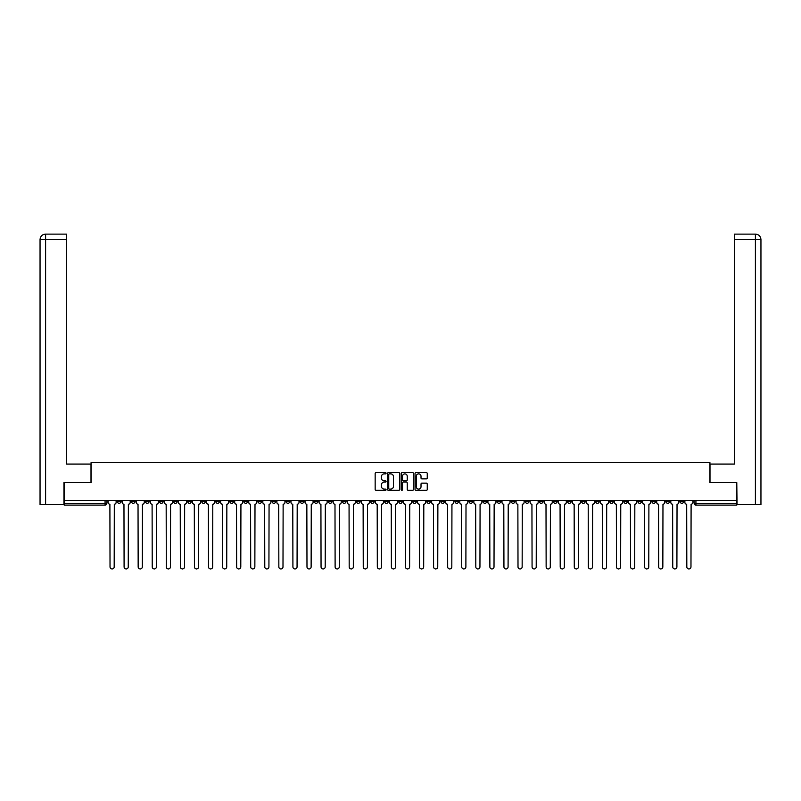 <?xml version="1.0" encoding="UTF-8"?>
<svg xmlns="http://www.w3.org/2000/svg" width="801" height="801" viewBox="0 0 801 801"><rect width="100%" height="100%" fill="white"/><g stroke="black" fill="none" stroke-linecap="round" stroke-linejoin="round"><path stroke-width="1.2" d="M386.072 473.251A0.621 0.621 0 0 0 385.451 472.63L376.049 472.63A0.881 0.881 0 0 0 375.158 473.511L375.158 489.451A0.881 0.881 0 0 0 376.049 490.332L385.451 490.332A0.621 0.621 0 0 0 386.072 489.711A0.621 0.621 0 0 0 385.451 489.091L384.24 489.091A2.834 2.834 0 0 1 381.406 486.257L381.406 484.935A2.834 2.834 0 0 1 384.24 482.102L385.451 482.102A0.621 0.621 0 0 0 386.072 481.481A0.621 0.621 0 0 0 385.451 480.86L384.24 480.86A2.834 2.834 0 0 1 381.406 478.027L381.406 476.705A2.834 2.834 0 0 1 384.24 473.872L385.451 473.872A0.621 0.621 0 0 0 386.072 473.251M581.586 500.505L581.586 501.506L585.191 501.506A1.802 1.802 0 0 1 583.388 503.308A1.802 1.802 0 0 1 581.586 501.506L581.586 500.505M497.171 500.505L497.171 501.506L500.785 501.506A1.802 1.802 0 0 1 498.973 503.308A1.802 1.802 0 0 1 497.171 501.506L497.171 500.505M483.103 500.505L483.103 501.506L486.708 501.506A1.802 1.802 0 0 1 484.905 503.308A1.802 1.802 0 0 1 483.103 501.506L483.103 500.505M398.698 500.505L398.698 501.506L402.302 501.506A1.802 1.802 0 0 1 400.5 503.308A1.802 1.802 0 0 1 398.698 501.506L398.698 500.505M384.63 500.505L384.63 501.506L388.235 501.506A1.802 1.802 0 0 1 386.432 503.308A1.802 1.802 0 0 1 384.63 501.506L384.63 500.505M370.563 500.505L370.563 501.506L374.167 501.506A1.802 1.802 0 0 1 372.365 503.308A1.802 1.802 0 0 1 370.563 501.506L370.563 500.505M342.428 500.505L342.428 501.506L346.032 501.506A1.802 1.802 0 0 1 344.23 503.308A1.802 1.802 0 0 1 342.428 501.506L342.428 500.505M314.292 501.506L314.292 500.505L314.292 501.506A1.802 1.802 0 0 0 316.095 503.308A1.802 1.802 0 0 1 314.292 501.506L317.897 501.506A1.802 1.802 0 0 1 316.095 503.308A1.802 1.802 0 0 0 317.897 501.506L317.897 500.505L317.897 501.506M300.215 501.506L300.215 500.505L300.215 501.506A1.802 1.802 0 0 0 302.027 503.308A1.802 1.802 0 0 1 300.215 501.506L303.829 501.506A1.802 1.802 0 0 1 302.027 503.308M286.147 501.506L286.147 500.505L286.147 501.506A1.802 1.802 0 0 0 287.959 503.308A1.802 1.802 0 0 1 286.147 501.506L289.762 501.506A1.802 1.802 0 0 1 287.959 503.308A1.802 1.802 0 0 0 289.762 501.506L289.762 500.505L289.762 501.506M272.08 500.505L272.08 501.506L275.694 501.506A1.802 1.802 0 0 1 273.892 503.308A1.802 1.802 0 0 1 272.08 501.506L272.08 500.505M258.012 500.505L258.012 501.506L261.627 501.506A1.802 1.802 0 0 1 259.814 503.308A1.802 1.802 0 0 1 258.012 501.506L258.012 500.505M243.945 500.505L243.945 501.506L247.559 501.506A1.802 1.802 0 0 1 245.747 503.308A1.802 1.802 0 0 1 243.945 501.506L243.945 500.505M229.877 501.506L229.877 500.505L229.877 501.506A1.802 1.802 0 0 0 231.679 503.308A1.802 1.802 0 0 1 229.877 501.506L233.481 501.506A1.802 1.802 0 0 1 231.679 503.308M201.742 501.506L201.742 500.505L201.742 501.506A1.802 1.802 0 0 0 203.544 503.308A1.802 1.802 0 0 1 201.742 501.506L205.346 501.506A1.802 1.802 0 0 1 203.544 503.308A1.802 1.802 0 0 0 205.346 501.506L205.346 500.505L205.346 501.506M187.674 501.506L187.674 500.505L187.674 501.506A1.802 1.802 0 0 0 189.477 503.308A1.802 1.802 0 0 1 187.674 501.506L191.279 501.506A1.802 1.802 0 0 1 189.477 503.308A1.802 1.802 0 0 0 191.279 501.506L191.279 500.505L191.279 501.506M173.607 501.506L173.607 500.505L173.607 501.506A1.802 1.802 0 0 0 175.409 503.308A1.802 1.802 0 0 1 173.607 501.506L177.211 501.506A1.802 1.802 0 0 1 175.409 503.308A1.802 1.802 0 0 0 177.211 501.506L177.211 500.505L177.211 501.506M159.539 501.506L159.539 500.505L159.539 501.506A1.802 1.802 0 0 0 161.341 503.308A1.802 1.802 0 0 1 159.539 501.506L163.144 501.506A1.802 1.802 0 0 1 161.341 503.308M145.472 501.506L145.472 500.505L145.472 501.506A1.802 1.802 0 0 0 147.274 503.308A1.802 1.802 0 0 1 145.472 501.506L149.076 501.506A1.802 1.802 0 0 1 147.274 503.308A1.802 1.802 0 0 0 149.076 501.506L149.076 500.505L149.076 501.506M131.404 501.506L131.404 500.505L131.404 501.506A1.802 1.802 0 0 0 133.206 503.308A1.802 1.802 0 0 1 131.404 501.506L135.009 501.506A1.802 1.802 0 0 1 133.206 503.308A1.802 1.802 0 0 0 135.009 501.506L135.009 500.505L135.009 501.506M426.372 478.868A0.881 0.881 0 0 0 427.253 477.987L427.253 473.511A0.881 0.881 0 0 0 426.372 472.63L415.919 472.63A0.881 0.881 0 0 0 415.038 473.511L415.038 489.451A0.881 0.881 0 0 0 415.919 490.332L426.372 490.332A0.881 0.881 0 0 0 427.253 489.451L427.253 484.044A0.881 0.881 0 0 0 426.372 483.163L421.897 483.163A0.881 0.881 0 0 0 421.016 484.044L421.016 486.728A2.363 2.363 0 0 1 418.643 489.091A2.363 2.363 0 0 1 416.28 486.728L416.28 476.235A2.363 2.363 0 0 1 418.643 473.872A2.363 2.363 0 0 1 421.016 476.235L421.016 477.987A0.881 0.881 0 0 0 421.897 478.868L426.372 478.868M45.597 504.66L40.05 504.66L40.05 239.529C40.37 236.245 42.173 234.443 45.457 234.122L66.653 234.122L66.653 239.529L45.597 239.529L45.597 504.66L63.95 504.66L63.95 482.562L91.094 482.562L91.094 462.457L709.906 462.457L709.906 482.562L736.78 482.562L736.78 500.505L64.22 500.505L64.22 503.308L106.873 503.308L106.873 500.505M64.22 482.562L64.22 500.505M399.729 473.511A0.881 0.881 0 0 0 398.838 472.63L388.395 472.63A0.881 0.881 0 0 0 387.514 473.511L387.514 489.451A0.881 0.881 0 0 0 388.395 490.332L398.838 490.332A0.881 0.881 0 0 0 399.729 489.451L399.729 473.511M402.162 472.63L412.605 472.63A0.881 0.881 0 0 1 413.486 473.511L413.486 489.451A0.881 0.881 0 0 1 412.605 490.332L408.14 490.332A0.881 0.881 0 0 1 407.248 489.451L407.248 482.983A0.881 0.881 0 0 0 406.367 482.102L403.404 482.102A0.881 0.881 0 0 0 402.513 482.983L402.513 489.711A0.621 0.621 0 0 1 401.892 490.332A0.621 0.621 0 0 1 401.271 489.711L401.271 473.511A0.881 0.881 0 0 1 402.162 472.63M694.127 500.505L694.127 503.308L736.78 503.308L736.78 505.111L695.929 505.111A1.802 1.802 0 0 1 694.127 503.308A1.802 1.802 0 0 0 695.929 505.111L695.929 500.505M736.78 500.505L736.78 503.308M106.873 503.308A1.802 1.802 0 0 1 105.071 505.111L64.22 505.111L64.22 503.308M683.664 500.505L683.664 501.506A1.802 1.802 0 0 1 681.861 503.308A1.802 1.802 0 0 1 680.059 501.506L683.664 501.506M680.059 500.505L680.059 501.506M669.596 500.505L669.596 501.506A1.802 1.802 0 0 1 667.794 503.308A1.802 1.802 0 0 1 665.991 501.506L669.596 501.506M665.991 500.505L665.991 501.506M655.528 501.506L655.528 500.505L655.528 501.506A1.802 1.802 0 0 1 653.726 503.308A1.802 1.802 0 0 1 651.924 501.506L655.528 501.506A1.802 1.802 0 0 1 653.726 503.308M651.924 500.505L651.924 501.506M641.461 500.505L641.461 501.506A1.802 1.802 0 0 1 639.659 503.308A1.802 1.802 0 0 1 637.856 501.506A1.802 1.802 0 0 0 639.659 503.308M637.856 500.505L637.856 501.506L641.461 501.506M627.393 500.505L627.393 501.506A1.802 1.802 0 0 1 625.591 503.308A1.802 1.802 0 0 1 623.789 501.506L627.393 501.506A1.802 1.802 0 0 1 625.591 503.308M623.789 500.505L623.789 501.506M613.326 500.505L613.326 501.506A1.802 1.802 0 0 1 611.523 503.308A1.802 1.802 0 0 1 609.721 501.506A1.802 1.802 0 0 0 611.523 503.308M609.721 500.505L609.721 501.506L613.326 501.506M599.258 500.505L599.258 501.506A1.802 1.802 0 0 1 597.456 503.308A1.802 1.802 0 0 1 595.654 501.506L599.258 501.506M595.654 500.505L595.654 501.506M585.191 500.505L585.191 501.506A1.802 1.802 0 0 1 583.388 503.308M571.123 500.505L571.123 501.506A1.802 1.802 0 0 1 569.321 503.308A1.802 1.802 0 0 1 567.519 501.506L571.123 501.506M567.519 500.505L567.519 501.506M557.055 500.505L557.055 501.506A1.802 1.802 0 0 1 555.253 503.308A1.802 1.802 0 0 1 553.441 501.506L557.055 501.506M553.441 500.505L553.441 501.506M542.988 500.505L542.988 501.506A1.802 1.802 0 0 1 541.186 503.308A1.802 1.802 0 0 1 539.373 501.506A1.802 1.802 0 0 0 541.186 503.308M539.373 500.505L539.373 501.506L542.988 501.506M528.92 500.505L528.92 501.506A1.802 1.802 0 0 1 527.108 503.308A1.802 1.802 0 0 1 525.306 501.506L528.92 501.506M525.306 500.505L525.306 501.506M514.853 500.505L514.853 501.506A1.802 1.802 0 0 1 513.04 503.308A1.802 1.802 0 0 1 511.238 501.506L514.853 501.506M511.238 500.505L511.238 501.506M500.785 500.505L500.785 501.506M486.708 500.505L486.708 501.506L486.708 500.505M472.64 500.505L472.64 501.506A1.802 1.802 0 0 1 470.838 503.308A1.802 1.802 0 0 1 469.036 501.506L472.64 501.506M469.036 500.505L469.036 501.506M458.572 500.505L458.572 501.506A1.802 1.802 0 0 1 456.77 503.308A1.802 1.802 0 0 1 454.968 501.506L458.572 501.506M454.968 500.505L454.968 501.506M444.505 500.505L444.505 501.506A1.802 1.802 0 0 1 442.703 503.308A1.802 1.802 0 0 1 440.9 501.506L444.505 501.506M440.9 500.505L440.9 501.506M430.437 500.505L430.437 501.506A1.802 1.802 0 0 1 428.635 503.308A1.802 1.802 0 0 1 426.833 501.506L430.437 501.506M426.833 500.505L426.833 501.506M416.37 500.505L416.37 501.506A1.802 1.802 0 0 1 414.568 503.308A1.802 1.802 0 0 1 412.765 501.506L416.37 501.506M412.765 500.505L412.765 501.506M402.302 500.505L402.302 501.506A1.802 1.802 0 0 1 400.5 503.308M388.235 500.505L388.235 501.506M374.167 501.506L374.167 500.505L374.167 501.506A1.802 1.802 0 0 1 372.365 503.308M360.1 500.505L360.1 501.506A1.802 1.802 0 0 1 358.297 503.308A1.802 1.802 0 0 1 356.495 501.506A1.802 1.802 0 0 0 358.297 503.308A1.802 1.802 0 0 0 360.1 501.506L356.495 501.506L356.495 500.505M346.032 501.506L346.032 500.505L346.032 501.506A1.802 1.802 0 0 1 344.23 503.308M331.964 500.505L331.964 501.506A1.802 1.802 0 0 1 330.162 503.308A1.802 1.802 0 0 1 328.36 501.506A1.802 1.802 0 0 0 330.162 503.308M328.36 500.505L328.36 501.506L331.964 501.506M303.829 500.505L303.829 501.506L303.829 500.505M275.694 501.506L275.694 500.505L275.694 501.506A1.802 1.802 0 0 1 273.892 503.308M261.627 501.506L261.627 500.505L261.627 501.506A1.802 1.802 0 0 1 259.814 503.308M247.559 501.506L247.559 500.505L247.559 501.506A1.802 1.802 0 0 1 245.747 503.308M233.481 500.505L233.481 501.506L233.481 500.505M219.414 501.506L219.414 500.505L219.414 501.506A1.802 1.802 0 0 1 217.612 503.308A1.802 1.802 0 0 1 215.809 501.506L219.414 501.506A1.802 1.802 0 0 1 217.612 503.308M215.809 500.505L215.809 501.506M163.144 500.505L163.144 501.506L163.144 500.505M120.941 500.505L120.941 501.506A1.802 1.802 0 0 1 119.139 503.308A1.802 1.802 0 0 1 117.336 501.506A1.802 1.802 0 0 0 119.139 503.308A1.802 1.802 0 0 0 120.941 501.506L120.941 500.505M117.336 500.505L117.336 501.506L120.941 501.506M389.366 473.872A0.621 0.621 0 0 0 388.745 474.492L388.745 488.47A0.621 0.621 0 0 0 389.366 489.091L390.648 489.091A2.834 2.834 0 0 0 393.481 486.257L393.481 476.705A2.834 2.834 0 0 0 390.648 473.872L389.366 473.872M407.248 476.285A2.363 2.363 0 0 0 404.885 473.912A2.363 2.363 0 0 0 402.513 476.285L402.513 479.979A0.881 0.881 0 0 0 403.404 480.86L406.367 480.86A0.881 0.881 0 0 0 407.248 479.979L407.248 476.285M108.095 502.407L108.095 500.505L108.095 502.407A1.802 1.802 48.4 0 0 109.897 504.209L110.027 566.878A2.073 2.073 48.4 0 0 112.1 568.96A2.073 2.073 48.4 0 0 114.183 566.878L114.313 504.209A1.802 1.802 48.4 0 0 116.115 502.407L116.115 500.505M109.897 504.209L110.027 566.878M114.183 566.878L114.313 504.209M122.163 502.407L122.163 500.505L122.163 502.407A1.802 1.802 48.4 0 0 123.965 504.209L124.095 566.878A2.073 2.073 48.4 0 0 126.168 568.96A2.073 2.073 48.4 0 0 128.25 566.878L128.38 504.209A1.802 1.802 48.4 0 0 130.183 502.407L130.183 500.505M136.23 502.407L136.23 500.505L136.23 502.407A1.802 1.802 48.4 0 0 138.032 504.209L138.162 566.878A2.073 2.073 48.4 0 0 140.245 568.96A2.073 2.073 48.4 0 0 142.318 566.878L142.448 504.209A1.802 1.802 48.4 0 0 144.25 502.407L144.25 500.505M91.004 482.562L91.004 464.079L66.653 464.079L66.653 239.529M45.597 234.122L45.597 239.529L40.05 239.529L40.05 450.552L40.05 239.529C40.37 236.245 42.173 234.443 45.457 234.122M709.996 482.562L709.996 464.079L734.347 464.079L734.347 234.122L755.533 234.122L734.347 234.122M760.95 504.66L760.95 450.552L760.95 504.66L737.05 504.66L736.78 482.562M755.403 234.122L754.182 234.122L755.403 234.122L755.403 239.529L734.347 239.529M755.403 504.66L755.403 239.529L760.95 239.529L760.95 450.552L760.95 239.529C760.63 236.245 758.827 234.443 755.543 234.122M123.965 504.209L124.095 566.878M128.25 566.878L128.38 504.209M138.032 504.209L138.162 566.878M142.318 566.878L142.448 504.209M150.298 502.407L150.298 500.505L150.298 502.407A1.802 1.802 48.4 0 0 152.1 504.209L152.23 566.878A2.073 2.073 48.4 0 0 154.313 568.96A2.073 2.073 48.4 0 0 156.385 566.878L156.515 504.209A1.802 1.802 48.4 0 0 158.318 502.407L158.318 500.505M164.365 502.407L164.365 500.505L164.365 502.407A1.802 1.802 48.4 0 0 166.167 504.209L166.298 566.878A2.073 2.073 48.4 0 0 168.38 568.96A2.073 2.073 48.4 0 0 170.453 566.878L170.583 504.209A1.802 1.802 48.4 0 0 172.385 502.407L172.385 500.505M178.433 502.407L178.433 500.505L178.433 502.407A1.802 1.802 48.4 0 0 180.235 504.209L180.375 566.878A2.073 2.073 48.4 0 0 182.448 568.96A2.073 2.073 48.4 0 0 184.52 566.878L184.651 504.209A1.802 1.802 48.4 0 0 186.453 502.407L186.453 500.505M152.1 504.209L152.23 566.878M156.385 566.878L156.515 504.209M166.167 504.209L166.298 566.878M170.453 566.878L170.583 504.209M180.235 504.209L180.375 566.878M184.52 566.878L184.651 504.209M192.5 502.407L192.5 500.505L192.5 502.407A1.802 1.802 48.4 0 0 194.303 504.209L194.443 566.878A2.073 2.073 48.4 0 0 196.515 568.96A2.073 2.073 48.4 0 0 198.588 566.878L198.718 504.209A1.802 1.802 48.4 0 0 200.53 502.407L200.53 500.505M194.303 504.209L194.443 566.878M198.588 566.878L198.718 504.209M206.568 502.407L206.568 500.505L206.568 502.407A1.802 1.802 48.4 0 0 208.37 504.209L208.51 566.878A2.073 2.073 48.4 0 0 210.583 568.96A2.073 2.073 48.4 0 0 212.655 566.878L212.786 504.209A1.802 1.802 48.4 0 0 214.598 502.407L214.598 500.505M208.37 504.209L208.51 566.878M212.655 566.878L212.786 504.209M220.635 502.407L220.635 500.505L220.635 502.407A1.802 1.802 48.4 0 0 222.438 504.209L222.578 566.878A2.073 2.073 48.4 0 0 224.65 568.96A2.073 2.073 48.4 0 0 226.723 566.878L226.853 504.209A1.802 1.802 48.4 0 0 228.665 502.407L228.665 500.505M222.438 504.209L222.578 566.878M226.723 566.878L226.853 504.209M234.703 502.407L234.703 500.505L234.703 502.407A1.802 1.802 48.4 0 0 236.505 504.209L236.645 566.878A2.073 2.073 48.4 0 0 238.718 568.96A2.073 2.073 48.4 0 0 240.791 566.878L240.931 504.209A1.802 1.802 48.4 0 0 242.733 502.407L242.733 500.505M236.505 504.209L236.645 566.878M240.791 566.878L240.931 504.209M248.771 502.407L248.771 500.505L248.771 502.407A1.802 1.802 48.4 0 0 250.573 504.209L250.713 566.878A2.073 2.073 48.4 0 0 252.786 568.96A2.073 2.073 48.4 0 0 254.858 566.878L254.998 504.209A1.802 1.802 48.4 0 0 256.801 502.407L256.801 500.505M250.573 504.209L250.713 566.878M254.858 566.878L254.998 504.209M262.838 502.407L262.838 500.505L262.838 502.407A1.802 1.802 48.4 0 0 264.64 504.209L264.781 566.878A2.073 2.073 48.4 0 0 266.853 568.96A2.073 2.073 48.4 0 0 268.926 566.878L269.066 504.209A1.802 1.802 48.4 0 0 270.868 502.407L270.868 500.505M264.64 504.209L264.781 566.878M268.926 566.878L269.066 504.209M276.906 502.407L276.906 500.505L276.906 502.407A1.802 1.802 48.4 0 0 278.708 504.209L278.848 566.878A2.073 2.073 48.4 0 0 280.921 568.96A2.073 2.073 48.4 0 0 282.993 566.878L283.133 504.209A1.802 1.802 48.4 0 0 284.936 502.407L284.936 500.505M278.708 504.209L278.848 566.878M282.993 566.878L283.133 504.209M290.973 502.407L290.973 500.505L290.973 502.407A1.802 1.802 48.4 0 0 292.776 504.209L292.916 566.878A2.073 2.073 48.4 0 0 294.988 568.96A2.073 2.073 48.4 0 0 297.061 566.878L297.201 504.209A1.802 1.802 48.4 0 0 299.003 502.407L299.003 500.505M292.776 504.209L292.916 566.878M297.061 566.878L297.201 504.209M305.041 502.407L305.041 500.505L305.041 502.407A1.802 1.802 48.4 0 0 306.843 504.209L306.983 566.878A2.073 2.073 48.4 0 0 309.056 568.96A2.073 2.073 48.4 0 0 311.128 566.878L311.269 504.209A1.802 1.802 48.4 0 0 313.071 502.407L313.071 500.505M306.843 504.209L306.983 566.878M311.128 566.878L311.269 504.209M319.108 502.407L319.108 500.505L319.108 502.407A1.802 1.802 48.4 0 0 320.921 504.209L321.051 566.878A2.073 2.073 48.4 0 0 323.123 568.96A2.073 2.073 48.4 0 0 325.196 566.878L325.336 504.209A1.802 1.802 48.4 0 0 327.138 502.407L327.138 500.505M320.921 504.209L321.051 566.878M325.196 566.878L325.336 504.209M333.176 502.407L333.176 500.505L333.176 502.407A1.802 1.802 48.4 0 0 334.988 504.209L335.118 566.878A2.073 2.073 48.4 0 0 337.191 568.96A2.073 2.073 48.4 0 0 339.264 566.878L339.404 504.209A1.802 1.802 48.4 0 0 341.206 502.407L341.206 500.505M334.988 504.209L335.118 566.878M339.264 566.878L339.404 504.209M347.254 502.407L347.254 500.505L347.254 502.407A1.802 1.802 48.4 0 0 349.056 504.209L349.186 566.878A2.073 2.073 48.4 0 0 351.259 568.96A2.073 2.073 48.4 0 0 353.331 566.878L353.471 504.209A1.802 1.802 48.4 0 0 355.274 502.407L355.274 500.505M349.056 504.209L349.186 566.878M353.331 566.878L353.471 504.209M361.321 502.407L361.321 500.505L361.321 502.407A1.802 1.802 48.4 0 0 363.123 504.209L363.253 566.878A2.073 2.073 48.4 0 0 365.326 568.96A2.073 2.073 48.4 0 0 367.409 566.878L367.539 504.209A1.802 1.802 48.4 0 0 369.341 502.407L369.341 500.505M363.123 504.209L363.253 566.878M367.409 566.878L367.539 504.209M375.389 502.407L375.389 500.505L375.389 502.407A1.802 1.802 48.4 0 0 377.191 504.209L377.321 566.878A2.073 2.073 48.4 0 0 379.394 568.96A2.073 2.073 48.4 0 0 381.476 566.878L381.606 504.209A1.802 1.802 48.4 0 0 383.409 502.407L383.409 500.505M377.191 504.209L377.321 566.878M381.476 566.878L381.606 504.209M389.456 502.407L389.456 500.505L389.456 502.407A1.802 1.802 48.4 0 0 391.258 504.209L391.389 566.878A2.073 2.073 48.4 0 0 393.461 568.96A2.073 2.073 48.4 0 0 395.544 566.878L395.674 504.209A1.802 1.802 48.4 0 0 397.476 502.407L397.476 500.505M391.258 504.209L391.389 566.878M395.544 566.878L395.674 504.209M403.524 502.407L403.524 500.505L403.524 502.407A1.802 1.802 48.4 0 0 405.326 504.209L405.456 566.878A2.073 2.073 48.4 0 0 407.539 568.96A2.073 2.073 48.4 0 0 409.611 566.878L409.742 504.209A1.802 1.802 48.4 0 0 411.544 502.407L411.544 500.505M405.326 504.209L405.456 566.878M409.611 566.878L409.742 504.209M417.591 502.407L417.591 500.505L417.591 502.407A1.802 1.802 48.4 0 0 419.394 504.209L419.524 566.878A2.073 2.073 48.4 0 0 421.606 568.96A2.073 2.073 48.4 0 0 423.679 566.878L423.809 504.209A1.802 1.802 48.4 0 0 425.611 502.407L425.611 500.505M419.394 504.209L419.524 566.878M423.679 566.878L423.809 504.209M431.659 502.407L431.659 500.505L431.659 502.407A1.802 1.802 48.4 0 0 433.461 504.209L433.591 566.878A2.073 2.073 48.4 0 0 435.674 568.96A2.073 2.073 48.4 0 0 437.746 566.878L437.877 504.209A1.802 1.802 48.4 0 0 439.679 502.407L439.679 500.505M433.461 504.209L433.591 566.878M437.746 566.878L437.877 504.209M445.726 502.407L445.726 500.505L445.726 502.407A1.802 1.802 48.4 0 0 447.529 504.209L447.669 566.878A2.073 2.073 48.4 0 0 449.741 568.96A2.073 2.073 48.4 0 0 451.814 566.878L451.944 504.209A1.802 1.802 48.4 0 0 453.746 502.407L453.746 500.505M447.529 504.209L447.669 566.878M451.814 566.878L451.944 504.209M459.794 502.407L459.794 500.505L459.794 502.407A1.802 1.802 48.4 0 0 461.596 504.209L461.736 566.878A2.073 2.073 48.4 0 0 463.809 568.96A2.073 2.073 48.4 0 0 465.882 566.878L466.012 504.209A1.802 1.802 48.4 0 0 467.824 502.407L467.824 500.505M461.596 504.209L461.736 566.878M465.882 566.878L466.012 504.209M473.862 502.407L473.862 500.505L473.862 502.407A1.802 1.802 48.4 0 0 475.664 504.209L475.804 566.878A2.073 2.073 48.4 0 0 477.877 568.96A2.073 2.073 48.4 0 0 479.949 566.878L480.079 504.209A1.802 1.802 48.4 0 0 481.892 502.407L481.892 500.505M475.664 504.209L475.804 566.878M479.949 566.878L480.079 504.209M487.929 502.407L487.929 500.505L487.929 502.407A1.802 1.802 48.4 0 0 489.731 504.209L489.872 566.878A2.073 2.073 48.4 0 0 491.944 568.96A2.073 2.073 48.4 0 0 494.017 566.878L494.157 504.209A1.802 1.802 48.4 0 0 495.959 502.407L495.959 500.505M489.731 504.209L489.872 566.878M494.017 566.878L494.157 504.209M501.997 502.407L501.997 500.505L501.997 502.407A1.802 1.802 48.4 0 0 503.799 504.209L503.939 566.878A2.073 2.073 48.4 0 0 506.012 568.96A2.073 2.073 48.4 0 0 508.084 566.878L508.224 504.209A1.802 1.802 48.4 0 0 510.027 502.407L510.027 500.505M503.799 504.209L503.939 566.878M508.084 566.878L508.224 504.209M516.064 502.407L516.064 500.505L516.064 502.407A1.802 1.802 48.4 0 0 517.867 504.209L518.007 566.878A2.073 2.073 48.4 0 0 520.079 568.96A2.073 2.073 48.4 0 0 522.152 566.878L522.292 504.209A1.802 1.802 48.4 0 0 524.094 502.407L524.094 500.505M517.867 504.209L518.007 566.878M522.152 566.878L522.292 504.209M530.132 502.407L530.132 500.505L530.132 502.407A1.802 1.802 48.4 0 0 531.934 504.209L532.074 566.878A2.073 2.073 48.4 0 0 534.147 568.96A2.073 2.073 48.4 0 0 536.219 566.878L536.36 504.209A1.802 1.802 48.4 0 0 538.162 502.407L538.162 500.505M531.934 504.209L532.074 566.878M536.219 566.878L536.36 504.209M544.199 502.407L544.199 500.505L544.199 502.407A1.802 1.802 48.4 0 0 546.002 504.209L546.142 566.878A2.073 2.073 48.4 0 0 548.214 568.96A2.073 2.073 48.4 0 0 550.287 566.878L550.427 504.209A1.802 1.802 48.4 0 0 552.229 502.407L552.229 500.505M546.002 504.209L546.142 566.878M550.287 566.878L550.427 504.209M558.267 502.407L558.267 500.505L558.267 502.407A1.802 1.802 48.4 0 0 560.069 504.209L560.209 566.878A2.073 2.073 48.4 0 0 562.282 568.96A2.073 2.073 48.4 0 0 564.355 566.878L564.495 504.209A1.802 1.802 48.4 0 0 566.297 502.407L566.297 500.505M560.069 504.209L560.209 566.878M564.355 566.878L564.495 504.209M572.335 502.407L572.335 500.505L572.335 502.407A1.802 1.802 48.4 0 0 574.147 504.209L574.277 566.878A2.073 2.073 48.4 0 0 576.35 568.96A2.073 2.073 48.4 0 0 578.422 566.878L578.562 504.209A1.802 1.802 48.4 0 0 580.365 502.407L580.365 500.505M574.147 504.209L574.277 566.878M578.422 566.878L578.562 504.209M586.402 502.407L586.402 500.505L586.402 502.407A1.802 1.802 48.4 0 0 588.214 504.209L588.345 566.878A2.073 2.073 48.4 0 0 590.417 568.96A2.073 2.073 48.4 0 0 592.49 566.878L592.63 504.209A1.802 1.802 48.4 0 0 594.432 502.407L594.432 500.505M588.214 504.209L588.345 566.878M592.49 566.878L592.63 504.209M600.47 502.407L600.47 500.505L600.47 502.407A1.802 1.802 48.4 0 0 602.282 504.209L602.412 566.878A2.073 2.073 48.4 0 0 604.485 568.96A2.073 2.073 48.4 0 0 606.557 566.878L606.697 504.209A1.802 1.802 48.4 0 0 608.5 502.407L608.5 500.505M602.282 504.209L602.412 566.878M606.557 566.878L606.697 504.209M614.547 502.407L614.547 500.505L614.547 502.407A1.802 1.802 48.4 0 0 616.349 504.209L616.48 566.878A2.073 2.073 48.4 0 0 618.552 568.96A2.073 2.073 48.4 0 0 620.625 566.878L620.765 504.209A1.802 1.802 48.4 0 0 622.567 502.407L622.567 500.505M616.349 504.209L616.48 566.878M620.625 566.878L620.765 504.209M628.615 502.407L628.615 500.505L628.615 502.407A1.802 1.802 48.4 0 0 630.417 504.209L630.547 566.878A2.073 2.073 48.4 0 0 632.62 568.96A2.073 2.073 48.4 0 0 634.702 566.878L634.833 504.209A1.802 1.802 48.4 0 0 636.635 502.407L636.635 500.505M630.417 504.209L630.547 566.878M634.702 566.878L634.833 504.209M642.682 502.407L642.682 500.505L642.682 502.407A1.802 1.802 48.4 0 0 644.485 504.209L644.615 566.878A2.073 2.073 48.4 0 0 646.687 568.96A2.073 2.073 48.4 0 0 648.77 566.878L648.9 504.209A1.802 1.802 48.4 0 0 650.702 502.407L650.702 500.505M644.485 504.209L644.615 566.878M648.77 566.878L648.9 504.209M656.75 502.407L656.75 500.505L656.75 502.407A1.802 1.802 48.4 0 0 658.552 504.209L658.682 566.878A2.073 2.073 48.4 0 0 660.755 568.96A2.073 2.073 48.4 0 0 662.838 566.878L662.968 504.209A1.802 1.802 48.4 0 0 664.77 502.407L664.77 500.505M658.552 504.209L658.682 566.878M662.838 566.878L662.968 504.209M670.817 502.407L670.817 500.505L670.817 502.407A1.802 1.802 48.4 0 0 672.62 504.209L672.75 566.878A2.073 2.073 48.4 0 0 674.832 568.96A2.073 2.073 48.4 0 0 676.905 566.878L677.035 504.209A1.802 1.802 48.4 0 0 678.837 502.407L678.837 500.505M672.62 504.209L672.75 566.878M676.905 566.878L677.035 504.209M684.885 502.407L684.885 500.505L684.885 502.407A1.802 1.802 48.4 0 0 686.687 504.209L686.817 566.878A2.073 2.073 48.4 0 0 688.9 568.96A2.073 2.073 48.4 0 0 690.973 566.878L691.103 504.209A1.802 1.802 48.4 0 0 692.905 502.407L692.905 500.505M686.687 504.209L686.817 566.878M690.973 566.878L691.103 504.209M105.071 500.505L105.071 505.111M40.05 239.529L40.05 450.552"/></g></svg>
